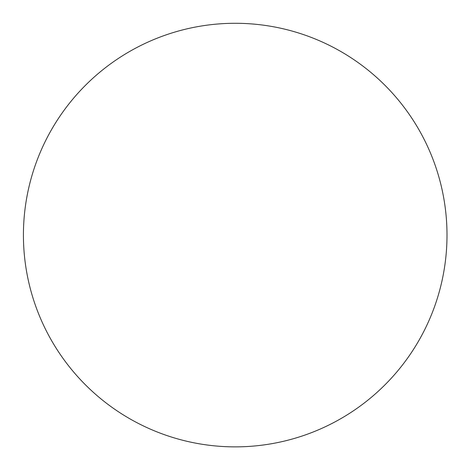 <?xml version="1.0" encoding="UTF-8"?>
<svg xmlns="http://www.w3.org/2000/svg" width="470" height="470" viewBox="0 0 470 470"><rect width="100%" height="100%" fill="white"/><g stroke="black" fill="none" stroke-linecap="round" stroke-linejoin="round"><path stroke-width="0.7" d="M194.609 442.94A211.794 211.794 0 0 0 443.075 275.679A211.794 211.794 0 0 0 275.814 27.213A211.794 211.794 0 0 0 30.638 180.263A211.794 211.794 0 0 0 194.609 442.94"/></g></svg>
